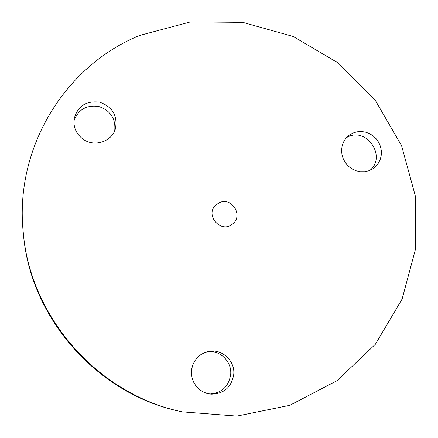 <?xml version="1.0" encoding="UTF-8"?>
<svg xmlns="http://www.w3.org/2000/svg" width="438" height="438" viewBox="0 0 438 438"><rect width="100%" height="100%" fill="white"/><g stroke="black" fill="none" stroke-linecap="round" stroke-linejoin="round"><path stroke-width="0.66" d="M139.842 35.385L190.448 21.9L242.761 22.36L293.175 36.463L338.339 63.072L375.284 100.302L401.575 145.679L415.394 196.202L415.657 248.521L402.106 299.066L375.399 344.235L337.123 380.627L289.825 405.303L236.865 416.1L182.235 411.851C98.692 394.726 30.441 317.889 23.291 232.906C14.131 148.099 65.032 65.519 139.842 35.385M352.634 133.157L356.652 131.854L360.89 131.471L365.15 132.019L369.245 133.464L372.979 135.747L376.187 138.764L378.717 142.372L380.458 146.407L381.328 150.683L381.284 155.008L380.332 159.18L378.503 163.007L375.892 166.314L372.612 168.948L368.791 170.787L364.624 171.729L360.31 171.729L356.045 170.782L352.037 168.937L348.473 166.27L345.527 162.92L343.332 159.038L341.99 154.806L341.574 150.431L342.089 146.117L343.523 142.06L345.796 138.463L348.801 135.484L352.634 133.157M233.761 374.342C231.549 387.285 223.977 393.893 211.039 394.178L206.725 393.368L202.657 391.665L199.016 389.152L195.961 385.927L193.618 382.133L192.09 377.934L191.444 373.51L191.702 369.053L192.851 364.75L194.844 360.786L197.598 357.331L200.982 354.534L204.864 352.508L209.068 351.336C222.093 348.747 235.124 360.901 233.761 374.342M82.897 139.038C76.201 133.897 73.255 127.239 74.06 119.076C77.515 106.193 86.04 100.559 99.629 102.169C112.517 106.812 117.778 115.67 115.429 128.75C111.882 141.797 94.082 147.491 82.897 139.038M219.192 202.778C231.686 196.383 243.84 215.77 232.501 224.026C221.163 233.958 204.535 215.239 215.731 205.148L219.192 202.778C231.686 196.383 243.84 215.77 232.501 224.026C221.163 233.958 204.535 215.239 215.731 205.148L219.192 202.778M73.88 121.123C78.035 109.692 86.297 104.808 98.676 106.467C110.491 110.513 115.846 118.578 114.729 130.666M207.732 351.605C220.177 350.011 231.954 361.728 230.689 374.435C228.74 386.551 221.732 393.078 209.676 394.025M346.606 137.516L347.909 136.864C367.028 127.064 386.699 156.87 369.957 170.338M182.235 411.851L180.516 411.474C97.953 394.55 30.534 318.645 23.466 234.659L23.291 232.906M180.516 411.474C97.931 394.534 30.54 318.661 23.466 234.659"/></g></svg>
